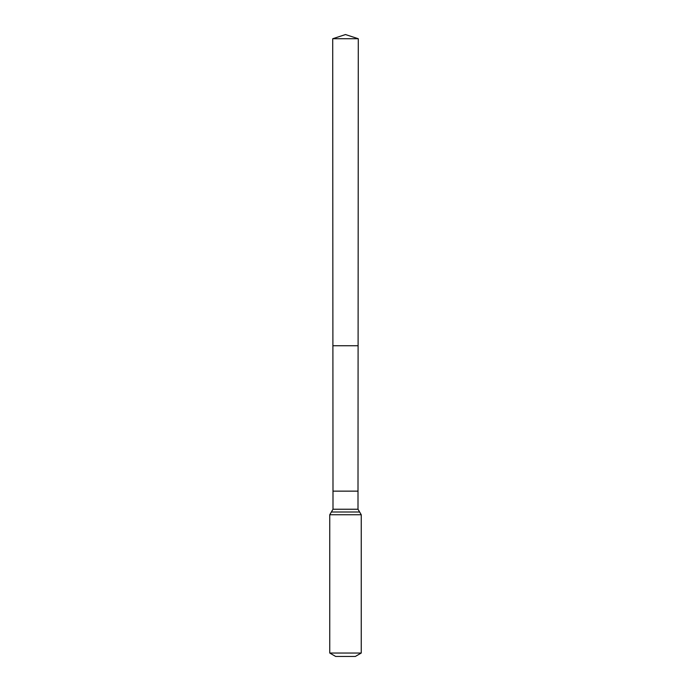 <?xml version="1.0" encoding="UTF-8"?>
<svg xmlns="http://www.w3.org/2000/svg" width="691" height="691" viewBox="0 0 691 691"><rect width="100%" height="100%" fill="white"/><g stroke="black" fill="none" stroke-linecap="round" stroke-linejoin="round"><path stroke-width="1.04" d="M358.007 491.137L358.007 509.25L332.993 509.25L332.993 491.137L358.007 491.137L358.292 38.739L332.708 38.739L345.5 34.55L358.292 38.739M332.993 491.137L332.898 345.733L358.102 345.733L332.898 345.733L332.708 38.739M361.246 653.038L329.754 653.038L335.662 656.45L355.338 656.45L361.246 653.038L361.246 514.752L358.007 509.25M345.5 345.733L358.102 345.733L358.292 38.739L345.5 34.55M329.754 653.038L329.754 514.752L361.246 514.752M329.754 514.752L331.369 511.996L359.631 511.996M331.369 511.996L332.993 509.25"/></g></svg>

